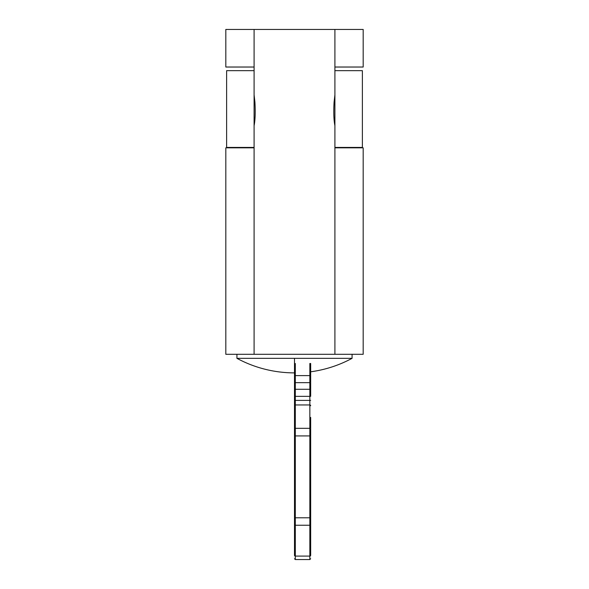 <?xml version="1.0" encoding="UTF-8"?>
<svg xmlns="http://www.w3.org/2000/svg" width="589" height="589" viewBox="0 0 589 589"><rect width="100%" height="100%" fill="white"/><g stroke="black" fill="none" stroke-linecap="round" stroke-linejoin="round"><path stroke-width="0.88" d="M254.095 67.028L225.815 67.028L225.815 29.45L254.095 29.45L254.095 94.858L254.934 102.25C255.479 112.462 255.199 120.266 254.095 125.656L254.095 354.298L225.815 354.298L225.815 147.832L254.095 147.832M334.905 147.832L363.185 147.832L363.185 354.298L334.905 354.298L334.905 125.656C333.801 120.266 333.521 112.462 334.066 102.25L334.905 94.858L334.905 29.45L363.185 29.45L363.185 67.028L334.905 67.028M334.905 93.555L334.905 126.959M254.095 93.555L254.095 126.959M334.905 29.45L254.095 29.45M334.905 354.298L254.095 354.298M236.925 354.298L236.925 358.333L352.075 358.333L352.075 354.298M334.905 147.427L362.382 147.427L362.382 70.665L334.905 70.665M254.095 70.665L226.618 70.665L226.618 147.427L254.095 147.427M294.5 404.945L294.5 429.079A0.81 0.758 0 0 1 295.31 428.321L309.851 428.321A0.81 0.758 0 0 1 310.661 429.079L310.661 417.41M310.661 429.079L310.661 549.441M294.5 547.947L294.5 549.441M294.5 429.079L294.5 435.919L295.31 435.919L295.31 517.783L310.661 517.783L310.661 555.346C310.661 559.867 310.661 559.867 310.661 555.346C310.661 559.867 310.661 559.867 310.661 555.346A0.81 0.744 180 0 1 309.851 556.09L295.31 556.09A0.81 0.744 0 0 1 294.5 555.346C294.5 559.867 294.5 559.867 294.5 555.346C294.5 559.867 294.5 559.867 294.5 555.346L294.5 517.783L295.31 517.783L295.31 559.55L294.5 558.74M294.5 435.919L294.5 517.783M294.5 396.353L294.5 375.605L294.5 396.353L295.31 396.353L295.31 404.945L309.851 404.945L309.851 435.919L295.31 435.919L295.31 404.945A0.81 0.758 -0 0 0 294.5 405.711L294.5 358.34M294.5 400.395L309.851 400.395L309.851 389.292L295.31 389.292L295.31 396.353L310.661 396.353L310.661 363.487L309.851 363.487L309.851 382.666A0.81 0.707 -0 0 0 310.661 381.959L310.661 375.605L295.31 375.605L295.31 389.292A0.81 0.707 180 0 1 294.5 388.585M294.5 381.959A0.81 0.707 180 0 0 295.31 382.666L309.851 382.666L309.851 389.292A0.81 0.707 180 0 0 310.661 388.585L310.661 381.959M310.661 435.919L309.851 435.919L309.851 525.248L295.31 525.248A0.81 0.744 180 0 1 294.5 524.505M294.5 375.605L295.31 375.605L295.31 363.487M295.31 559.55L309.851 559.55L309.851 525.248A0.81 0.744 0 0 0 310.661 524.505M310.661 405.711A0.81 0.758 180 0 0 309.851 404.945L309.851 400.395L310.661 400.395M236.925 358.333A121.209 121.209 0 0 0 294.5 372.881M310.661 371.799A121.209 121.209 0 0 0 352.075 358.333M309.851 559.55L310.661 558.74"/></g></svg>
